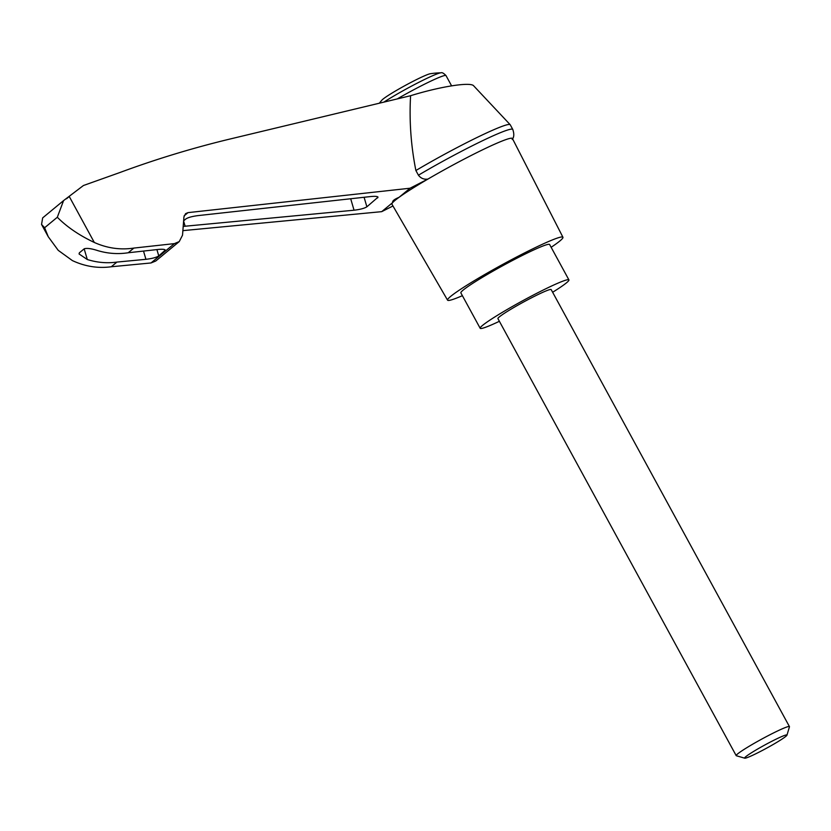 <?xml version="1.0" encoding="UTF-8"?>
<svg xmlns="http://www.w3.org/2000/svg" width="831" height="831" viewBox="0 0 831 831"><rect width="100%" height="100%" fill="white"/><g stroke="black" fill="none" stroke-linecap="round" stroke-linejoin="round"><path stroke-width="1.25" d="M182.882 230.644L381.709 211.656L392.741 202.535C392.097 201.081 394.195 199.357 399.025 197.342A68.609 5.183 -28.6 0 1 427.944 179.07L410.057 188.221L188.003 212.632L185.593 213.64L183.942 216.86L182.529 235.163L179.247 241.592L174.406 243.618L133.864 248.074C120.36 250.1 107.178 248.23 94.308 242.465C79.184 235.308 66.854 226.894 57.318 217.244L63.582 200.593L83.443 185.51L119.861 172.536C155.179 159.459 191.223 148.448 227.995 139.504L410.587 95.721C440.378 86.497 470.668 81.75 473.68 85.832L510.182 124.692A73.284 5.537 -28.6 0 1 510.244 124.775L512.789 129.449C514.285 133.926 514.088 137.26 512.197 139.442M410.587 95.721C409.164 120.609 410.93 145.539 415.884 170.521A73.284 5.537 -28.6 0 1 510.182 124.692M462.4 295.68A65.701 4.965 -28.6 0 1 447.566 300.157A65.701 4.965 -28.6 0 1 502.869 264.341A65.701 4.965 -28.6 0 1 562.94 237.261L512.426 138.528A68.609 5.183 -28.6 0 0 427.944 179.07C424.039 179.662 420.87 178.374 418.429 175.196L415.884 170.521M447.566 300.157L391.941 204.218A68.609 5.183 -28.6 0 1 392.741 202.535A68.609 5.183 -28.6 0 1 399.025 197.342L410.057 188.221M183.641 220.797L185.884 218.937C188.118 217.473 192.179 216.361 198.048 215.603L370.553 196.563C375.01 196.126 377.503 196.334 378.032 197.176L366.887 206.805C364.456 208.352 360.176 209.485 354.048 210.212L183.204 226.406M63.582 200.593L42.661 217.888L41.55 224.443L44.614 227.746L48.26 236.742L58.212 250.328L72.39 260.591C85.084 266.502 98.037 268.558 111.271 266.761L151.013 262.96L155.74 261.027L179.247 241.592M128.203 252.759L157.817 249.487C162.284 249.051 164.777 249.248 165.307 250.089L158.763 255.917C156.342 257.465 152.063 258.597 145.934 259.314L116.932 262.077C107.054 263.458 97.175 262.596 87.297 259.511L79.07 253.964L79.361 252.821L84.274 248.76C87.12 247.97 91.69 248.614 97.975 250.682C108.03 253.621 118.106 254.317 128.203 252.759L133.864 248.074M111.271 266.761L116.932 262.077M44.614 227.746L57.318 217.244M383.88 102.13A37.738 2.857 151.4 0 1 419.146 82.165A37.738 2.857 151.4 0 1 440.981 72.816A80.867 80.867 0 0 0 430.323 73.73A28.14 2.129 151.4 0 0 414.357 80.669A28.14 2.129 151.4 0 0 381.948 100.094A80.867 80.867 0 0 0 379.331 103.221M786.967 735.155L789.45 726.803A30.321 2.296 151.4 0 0 789.44 726.606A30.321 2.296 151.4 0 0 771.459 733.981A30.321 2.296 151.4 0 0 736.193 755.639A30.321 2.296 151.4 0 0 736.359 755.743L744.732 758.184A24.12 1.828 151.4 0 0 766.649 748.149A24.12 1.828 151.4 0 0 786.967 735.155A24.12 1.828 151.4 0 0 772.653 740.868A24.12 1.828 151.4 0 0 744.732 758.184M736.193 755.639L497.925 318.616A30.321 2.296 -28.6 0 1 533.19 296.947A30.321 2.296 -28.6 0 1 551.171 289.583L789.44 726.606M499.389 321.296A50.535 3.823 -28.6 0 1 480.173 328.287A50.535 3.823 -28.6 0 1 522.72 300.739A50.535 3.823 -28.6 0 1 568.923 279.902A50.535 3.823 -28.6 0 1 566.555 282.769A50.535 3.823 -28.6 0 1 552.636 292.263M480.173 328.287L460.873 292.896A50.535 3.823 -28.6 0 1 503.42 265.349A50.535 3.823 -28.6 0 1 549.623 244.511L568.923 279.902M418.429 175.196A73.284 5.537 -28.6 0 1 512.789 129.449M381.709 211.656L392.97 205.984M562.94 237.261A65.701 4.965 -28.6 0 1 559.865 240.98A65.701 4.965 -28.6 0 1 551.14 247.295M69.253 196.5L94.308 242.465M184.139 215.821L188.003 212.632M151.013 262.96L174.406 243.618M87.297 259.511L84.17 248.843M451.597 85.842L446.018 75.611A40.428 3.054 151.4 0 0 422.044 85.437A40.428 3.054 151.4 0 0 397.239 98.92M377.627 197.923L377.243 196.635M185.147 226.271L183.62 221.077M354.048 210.212L350.692 198.754M366.887 206.805L364.092 197.279M164.902 250.848L164.517 249.549M158.763 255.917L156.914 249.591M145.934 259.314L143.514 251.066M48.26 236.742L41.55 224.443M69.399 196.386L66.501 198.775M440.981 72.816C442.04 72.287 443.723 73.221 446.018 75.611"/></g></svg>
